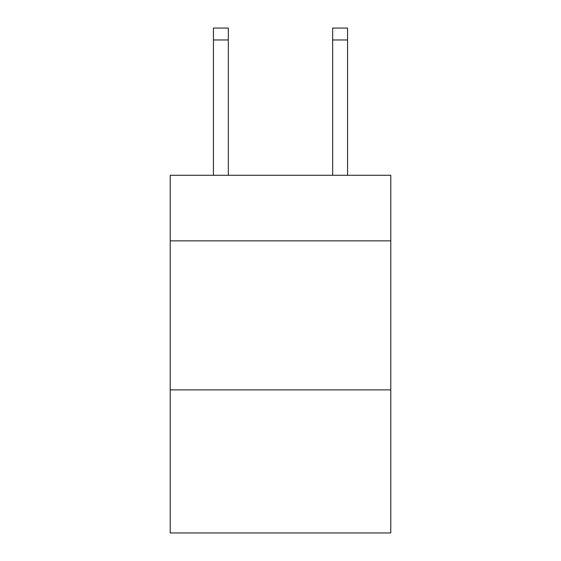 <?xml version="1.0" encoding="UTF-8"?>
<svg xmlns="http://www.w3.org/2000/svg" width="561" height="561" viewBox="0 0 561 561"><rect width="100%" height="100%" fill="white"/><g stroke="black" fill="none" stroke-linecap="round" stroke-linejoin="round"><path stroke-width="0.84" d="M390.779 240.858L390.779 175.284L170.221 175.284L170.221 240.858L390.779 240.858L390.779 532.95L170.221 532.95L170.221 240.858M390.779 389.888L170.221 389.888M228.341 175.284L228.341 39.971L213.439 39.971L213.439 28.05L228.341 28.05L228.341 39.971M213.439 175.284L213.439 39.971M347.561 175.284L347.561 28.05L332.659 28.05L332.659 175.284M228.341 28.05L213.439 28.05M332.659 39.971L347.561 39.971"/></g></svg>
